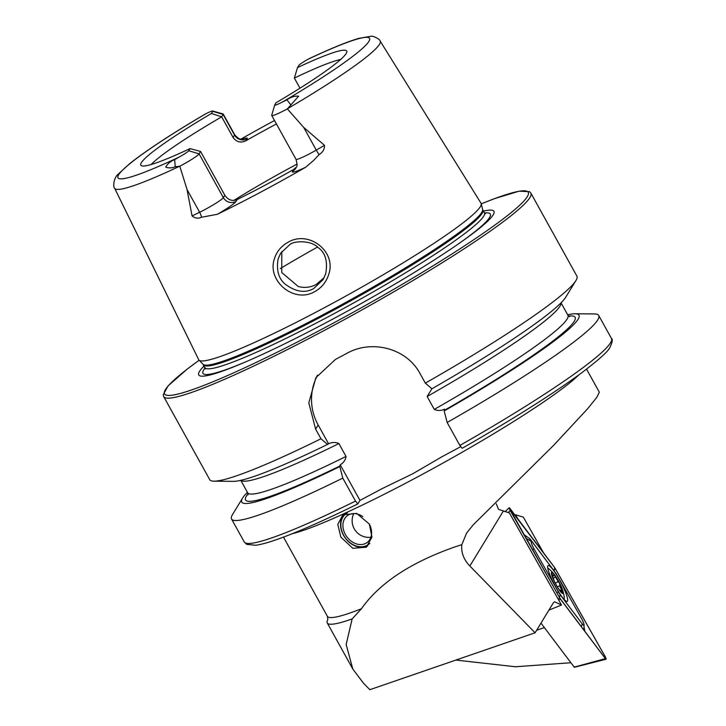 <?xml version="1.0" encoding="UTF-8"?>
<svg xmlns="http://www.w3.org/2000/svg" width="726" height="726" viewBox="0 0 726 726"><rect width="100%" height="100%" fill="white"/><g stroke="black" fill="none" stroke-linecap="round" stroke-linejoin="round"><path stroke-width="1.09" d="M328.56 274.864C326.119 282.251 321.527 287.823 314.775 291.589C294.075 303.94 266.623 280.817 274.437 258.683C276.724 251.514 281.243 246.06 287.995 242.302C308.859 229.688 337.173 251.786 328.56 274.864M313.696 288.54L323.061 279.655L325.684 273.784C327.907 261.46 325.42 252.748 318.206 247.648C311.209 240.016 293.74 240.796 289.865 244.571L280.635 253.238L278.112 258.991C276.252 270.226 278.593 278.602 285.136 284.129C295.709 291.943 305.229 293.413 313.696 288.54M369.362 524.099L356.729 513.4L342.826 514.834L337.781 524.417L340.875 537.131L352.836 548.312L366.267 547.222L371.957 537.176L369.362 524.099M274.718 104.989A11.144 1.08 -29 0 0 282.341 102.067L286.879 99.825C290.899 97.03 294.81 95.814 298.613 96.204L287.469 108.746A151.788 14.656 -29 0 0 380.152 41.055C380.215 39.286 372.674 35.429 370.859 36.3L358.916 38.351C347.373 41.718 330.956 48.415 309.675 58.434L308.123 59.223A11.525 1.116 151 0 0 298.803 65.458L297.488 67.609A117.703 11.362 -29 0 1 346.856 51.682A117.703 11.362 -29 0 1 276.08 102.72L274.773 104.871A11.144 1.08 -29 0 0 274.718 104.989L271.715 115.289A18.803 1.815 -29 0 0 271.724 115.488A18.803 1.815 -29 0 0 286.28 109.463A18.803 1.815 -29 0 0 287.342 108.891L303.686 127.386L324.504 145.336C324.649 149.184 322.843 152.269 319.095 154.602L313.768 160.292L305.737 167.189A154.783 14.947 -29 0 1 260.734 192.127A154.783 14.947 -29 0 1 217.437 214.261L201.529 217.274A9.329 4.592 64.1 0 0 199.641 212.264L192.063 215.931C194.949 218.317 198.107 218.762 201.529 217.274M281.779 251.532L281.761 272.531L298.259 286.507C304.475 288.14 310.438 287.478 316.146 284.528L324.168 277.631M297.125 164.058A113.283 10.935 -29 0 0 296.607 164.33A113.283 10.935 -29 0 0 233.836 200.43M212.754 111.323L223.118 114.445L234.534 135.036A9.329 9.157 -148.6 0 0 247.158 138.829L246.023 140.69C240.778 143.185 236.458 142.096 233.073 137.432L221.657 116.841L211.447 113.474L212.754 111.323A11.525 1.116 -29 0 0 212.709 111.014A11.525 1.116 -29 0 0 205.703 113.828L204.478 114.508C171.118 134.192 146.207 150.563 129.727 163.613L118.365 173.995C113.02 178.433 113.202 187.689 114.635 188.234L198.715 359.724A161.39 15.582 -29 0 0 198.997 360.114A161.39 15.582 -29 0 0 323.732 308.069A161.39 15.582 -29 0 0 481.211 203.679A161.39 15.582 -29 0 0 481.029 203.235L380.152 41.055M204.088 365.986A168.75 16.29 -29 0 0 244.998 362.174A168.75 16.29 -29 0 0 329.432 320.883A168.75 16.29 -29 0 0 458.587 243.782A168.75 16.29 -29 0 0 483.489 211.112M425.336 383.128A209.905 20.264 -29 0 0 575.936 280.545L565.817 297.07A192.798 18.613 -29 0 1 431.897 388.782L425.336 383.128L420 373.518C406.66 348.262 371.821 339.314 347.028 353.253A209.905 20.264 151 0 1 341.22 356.366A209.905 20.264 151 0 1 335.43 359.434L315.892 377.674L308.795 402.894L315.638 429.148L320.974 438.767L327.526 444.421L328.579 443.786C332.172 442.116 335.603 442.034 338.897 443.559L346.03 456.436C345.54 459.975 343.607 462.771 340.231 464.812L339.813 466.573L342.781 478.116L355.513 501.076L357.854 503.871L359.969 500.414L382.33 488.525L412.795 473.751L442.198 456.609L460.656 446.735M575.936 280.545A209.905 20.264 -29 0 0 576.898 276.125L530.887 193.125L529.517 191.664L519.081 191.183L494.742 198.57L481.256 203.852A207.899 20.074 -29 0 1 508.309 214.923A207.899 20.074 -29 0 1 325.502 327.317A207.899 20.074 -29 0 1 199.133 360.259M296.453 167.044L293.603 169.476A113.283 10.935 151 0 1 264.89 185.311A113.283 10.935 151 0 1 237.13 199.577C232.238 201.474 228.136 200.031 224.833 195.249L200.558 151.453L190.04 148.594L188.733 150.736A11.144 1.08 151 0 1 178.95 157.179L174.685 159.638C170.719 161.09 167.724 163.568 165.7 167.053C168.477 168.232 171.654 168.151 175.238 166.799L179.794 166.227L187.054 189.559L192.063 215.931M233.073 137.432L234.534 135.036A19.194 1.851 -29 0 0 234.625 134.637L223.209 114.036A19.194 1.851 -29 0 1 223.118 114.445L221.657 116.841A113.283 10.935 -29 0 0 151.144 164.512M246.023 140.69A113.283 10.935 151 0 1 274.727 124.863A113.283 10.935 151 0 1 276.415 123.964M327.88 619.568A176.581 17.052 -29 0 0 327.263 622.962A176.581 17.052 -29 0 0 352.146 618.924L361.43 608.751C379.389 583.232 410.254 562.723 454.031 547.222L461.845 544.645L466.582 533.084L473.207 524.862L553.693 445.265L587.515 408.865L596.817 397.358L599.322 392.176L586.544 369.135M496.285 503.844L498.544 509.353L509.38 512.937L561.507 605.048L554.582 601.754L553.403 602.743L535.089 632.791L369.833 689.7L363.517 683.23L352.8 669.036L327.263 622.962M535.089 632.791L469.849 566.008C463.642 559.483 460.974 552.368 461.845 544.645M517.865 518.863L515.569 514.798L515.006 515.079M515.569 514.798L523.337 517.13L543.565 552.867M561.507 605.048L548.92 610.103M274.51 120.525A153.449 14.819 -29 0 0 240.887 139.12M211.447 113.474A117.703 11.362 -29 0 0 141.289 165.628A117.703 11.362 -29 0 0 190.04 148.594M340.685 59.45A113.283 10.935 -29 0 0 294.366 78.081L297.488 67.609M299.974 88.191L294.366 78.081M598.705 315.474A209.905 20.264 -29 0 1 447.152 422.487L459.876 445.446L462.172 448.287C513.028 419.165 552.913 393.964 581.835 372.683C598.206 360.241 607.481 351.992 609.668 347.926C612.39 342.318 612.98 339.151 611.437 338.434L598.705 315.474A209.905 20.264 -29 0 0 594.449 313.941L575.074 313.759A192.798 18.613 -29 0 0 567.659 314.775M447.152 422.487L444.176 410.943A192.798 18.613 -29 0 0 575.074 313.759M444.176 410.943L444.593 409.174C441.036 410.834 437.596 410.916 434.284 409.391L427.142 396.514L431.598 389.245M355.513 501.076A209.905 20.264 -29 0 1 244.263 541.959L246.659 544.346L255.643 545.271C260.589 544.609 267.232 542.848 275.562 539.972C295.809 532.957 323.215 520.941 357.8 503.926L357.854 503.871M247.403 492.292A192.798 18.613 -29 0 0 242.611 498.045L232.501 514.571A209.905 20.264 -29 0 0 231.54 518.999A209.905 20.264 -29 0 0 342.781 478.116M242.611 498.045A192.798 18.613 -29 0 0 339.813 466.573M327.998 443.659L328.579 443.786L318.17 425A53.307 52.308 -148.6 0 1 317.525 375.179M199.115 360.241L187.063 369.216L168.114 385.851L163.214 394.717L163.722 396.65L209.723 479.65A209.905 20.264 -29 0 0 213.989 481.175L233.364 481.356A192.798 18.613 -29 0 0 327.526 444.421M213.989 481.175A209.905 20.264 -29 0 0 320.974 438.767M340.231 464.812L359.969 500.414M223.209 114.036A19.194 1.851 -29 0 0 223.045 113.928L212.709 111.014M217.437 214.261A28.133 2.713 151 0 0 235.995 201.447A9.329 9.157 31.4 0 1 223.372 197.654L199.096 153.858L200.558 151.453M188.733 150.736L199.096 153.858A18.803 1.815 151 0 1 179.794 166.227M455.874 660.07L515.514 666.758L570.908 662.729M352.146 618.924L346.166 644.488L352.8 669.036M555.317 583.15L558.149 581.635L559.583 583.287A11.162 1.86 61.9 0 0 554.21 574.656A11.162 1.86 61.9 0 0 551.787 574.021L554.156 580.8M559.828 583.786A11.162 1.86 61.9 0 1 561.842 588.378A11.162 1.86 61.9 0 1 562.75 591.59L560.1 587.098L559.583 583.287M553.983 574.048A11.997 1.997 61.9 0 0 552.368 576.979A11.997 1.997 61.9 0 0 560.563 591.717A11.997 1.997 61.9 0 0 562.75 590.465A11.997 1.997 61.9 0 0 554.038 574.103A11.997 1.997 61.9 0 0 553.983 574.048M554.038 574.103A46.645 46.645 0 0 0 553.911 573.957A46.645 46.645 0 0 0 549.273 569.139A17.488 2.913 61.9 0 0 547.785 568.24M562.75 591.59L562.777 591.899A11.162 1.86 61.9 0 1 560.508 591.3L560.182 590.91A11.162 1.86 61.9 0 1 557.205 586.544A11.162 1.86 61.9 0 1 554.991 582.515L554.737 582.007A11.162 1.86 61.9 0 1 554.201 580.891A11.162 1.86 61.9 0 1 551.787 574.021L552.332 574.656L551.787 574.021M560.363 591.145L560.272 590.265L559.855 590.483M560.545 591.055C559.909 589.902 560.318 590.011 561.779 591.372L562.714 591.971M558.766 588.913L560.182 590.91M558.149 581.635L554.21 574.656L553.357 576.027L551.969 574.847M554.21 574.656L553.566 574.983M563.902 599.168L563.875 599.186A17.488 2.913 61.9 0 0 563.902 599.168A17.488 2.913 61.9 0 0 564.229 597.189A46.645 46.645 0 0 0 562.75 590.465M553.221 569.946A20.328 3.385 61.9 0 0 548.094 565.536A20.328 3.385 61.9 0 0 551.143 577.869A20.328 3.385 61.9 0 0 562.087 596.99A20.328 3.385 61.9 0 0 567.215 601.4A20.328 3.385 61.9 0 0 564.166 589.067A20.328 3.385 61.9 0 0 553.221 569.946M534.027 548.883L558.276 591.735A6.661 1.107 61.9 0 0 560.227 594.775L582.234 623.879A6.661 1.107 61.9 0 0 584.058 624.923A6.661 1.107 61.9 0 0 581.281 618.053L557.023 575.201A6.661 1.107 61.9 0 0 555.072 572.17L533.075 543.057A6.661 1.107 61.9 0 0 531.813 541.714A6.661 1.107 61.9 0 0 534.027 548.883L532.621 550.045M509.897 508.318C508.835 507.22 508.953 507.982 510.269 510.596L560.517 599.222L605.411 658.618C606.473 659.716 606.346 658.954 605.039 656.34L554.782 567.714L509.897 508.318L509.189 507.737L505.124 511.667M560.517 599.222L558.684 600.066M540.979 623.126L574.221 667.121L605.411 658.618L606.074 659.226L574.393 667.276M510.269 510.596L508.1 512.556M557.995 598.832L559.746 598.015L605.293 658.418L604.93 656.195L554.809 567.796L509.316 508.127L559.755 597.988M574.13 666.541L574.221 667.121L574.13 666.541M523.863 534.563L529.898 538.756L552.686 569.002M553.865 570.563L554.809 567.796M584.04 626.992L584.82 631.321M531.813 541.714L525.969 538.284M559.964 598.342L582.188 627.845M369.833 543.311A19.058 14.819 54.1 0 1 350.876 543.32A19.058 14.819 54.1 0 1 340.939 523.183A19.058 14.819 54.1 0 1 347.473 512.765M367.773 545.934A19.992 15.545 54.1 0 1 349.106 542.177A19.992 15.545 54.1 0 1 340.612 522.548A19.992 15.545 54.1 0 1 344.505 513.817M369.298 523.981A16.662 12.95 54.1 0 1 371.512 534.227A16.662 12.95 54.1 0 1 367.011 542.567A16.662 12.95 54.1 0 1 350.858 540.934A16.662 12.95 54.1 0 1 342.99 523.918A16.662 12.95 54.1 0 1 347.482 515.578A16.662 12.95 54.1 0 1 362.809 516.613M305.737 167.189A28.133 2.713 -29 0 1 292.469 171.336A9.329 9.157 -148.6 0 0 295.927 168.078C295.972 166.336 298.341 168.332 295.999 159.284A18.803 1.815 -29 0 0 310.565 153.259A18.803 1.815 -29 0 0 316.273 150.091L324.504 145.336M319.095 154.602A9.329 1.67 60 0 1 316.273 150.091L303.686 127.386M317.498 247.067A133.275 12.868 -29 0 0 280.29 268.584M205.304 369.026L203.08 364.343A159.865 15.437 -29 0 0 326.646 312.788A159.865 15.437 -29 0 0 482.627 209.387L481.211 203.679M203.461 364.851A159.729 15.418 -29 0 0 327.154 313.668A159.729 15.418 -29 0 0 482.863 209.977L482.627 209.387M205.031 367.683A159.729 15.418 -29 0 0 328.724 316.5A159.729 15.418 -29 0 0 484.433 212.809L482.863 209.977M205.131 367.891A164.285 15.863 -29 0 0 246.504 361.53M163.722 396.65A209.905 20.264 -29 0 0 326.264 329.386A209.905 20.264 -29 0 0 530.887 193.125M292.469 533.637A173.251 16.725 -29 0 0 415.635 477.953A173.251 16.725 -29 0 0 578.831 374.897M469.849 566.008L503.309 511.122M283.485 537.122L327.39 616.32A173.251 16.725 -29 0 0 361.43 608.751M544.355 627.6L536.632 630.259M114.635 188.234A151.788 14.656 -29 0 0 179.621 166.236M205.703 113.828A143.802 13.885 -29 0 0 118.665 174.748A143.802 13.885 -29 0 0 178.95 157.179M282.341 102.067A143.802 13.885 -29 0 0 368.926 41.346A143.802 13.885 -29 0 0 308.123 59.223M459.876 445.446A209.905 20.264 -29 0 0 611.437 338.434M444.639 410.181A188.415 18.195 -29 0 0 568.585 316.1M248.038 493.78A188.415 18.195 -29 0 0 340.276 465.82M248.038 494.869L247.657 492.754A183.079 17.678 -29 0 0 346.03 456.436M434.284 409.391A183.079 17.678 -29 0 0 567.913 315.238L569.502 316.672M427.142 396.514A183.079 17.678 -29 0 0 560.962 302.887M240.869 480.322A183.079 17.678 -29 0 0 338.897 443.559M457.235 244.716A164.285 15.863 -29 0 0 484.56 213.008M315.638 429.148L318.17 425M247.158 138.829A28.523 2.75 -29 0 0 242.321 139.229M291.026 105.07L286.879 99.825M292.469 171.336L293.603 169.476M235.995 201.447L237.13 199.577M187.054 189.559L199.641 212.264A18.803 1.815 151 0 0 223.372 197.654L224.833 195.249M175.238 166.799L174.685 159.638M560.463 590.302L561.634 589.666M553.176 578.277L555.345 577.116M557.432 586.88L560.073 585.474M509.734 509.452L510.015 508.527M604.123 656.867L604.93 656.195M554.092 570.164L555.553 568.948M556.878 592.897L558.276 591.735M559.428 597.407L560.227 594.775M581.363 626.747A4.665 3.176 142.9 0 1 581.381 626.683L582.234 623.879M529.898 538.756A4.665 3.176 -37.1 0 0 529.798 540.389M295.999 159.284L271.724 115.488M382.33 488.534L381.849 488.779M327.39 616.32L327.853 619.641M442.651 456.355L442.198 456.609M244.263 541.959L231.54 518.999M567.913 315.238L561.035 302.824M247.657 492.754L240.778 480.34M484.433 212.809L485.431 213.753M203.08 364.343L198.997 360.114M234.625 134.637C240.687 141.815 242.602 138.357 243.165 139.147L243.156 139.156M552.522 576.471L553.366 576.027M584.058 624.923L584.013 630.259M353.734 513.591A16.662 16.662 0 0 0 370.859 537.249"/></g></svg>
